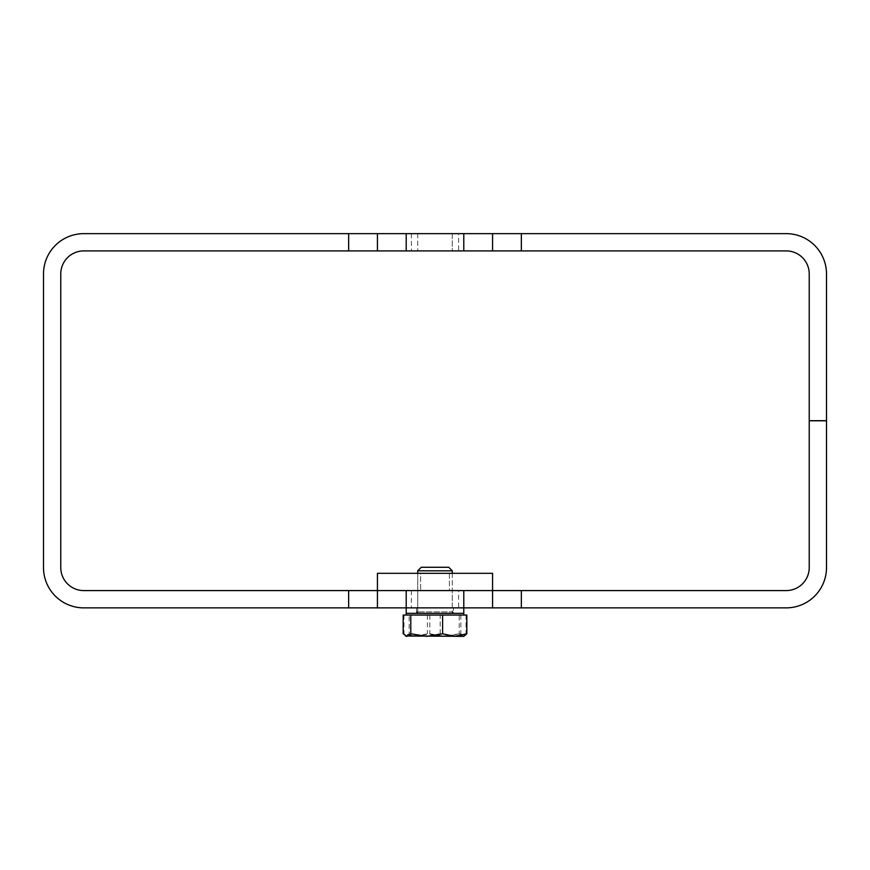 <?xml version="1.0" encoding="UTF-8"?>
<svg xmlns="http://www.w3.org/2000/svg" width="870" height="870" viewBox="0 0 870 870"><rect width="100%" height="100%" fill="white"/><g stroke="black" fill="none" stroke-linecap="round" stroke-linejoin="round"><path stroke-width="0.65" stroke-dasharray="4.35 3.26" d="M458.61 590.589L411.39 590.589L458.61 590.589L458.61 607.869L411.39 607.869L458.61 607.869M411.39 590.589L411.39 607.869M458.61 233.638L411.39 233.638L458.61 233.638L458.61 250.908L411.39 250.908L458.61 250.908M411.39 233.638L411.39 250.908M786.197 250.908A23.033 23.033 0 0 1 809.23 273.941L809.23 420.688L826.5 420.688L826.5 273.941A40.303 40.303 0 0 0 786.197 233.638L83.803 233.638A40.303 40.303 0 0 0 43.5 273.941L43.5 567.566A40.303 40.303 0 0 0 83.803 607.869L786.197 607.869A40.303 40.303 0 0 0 826.5 567.566L826.5 420.808L809.23 420.808L809.23 567.566A23.033 23.033 0 0 1 786.197 590.589L83.803 590.589A23.033 23.033 0 0 1 60.77 567.566L60.77 273.941A23.033 23.033 0 0 1 83.803 250.908L786.197 250.908M452.269 233.638L417.73 233.638L452.269 233.638L452.269 250.908L417.73 250.908L452.269 250.908L452.269 233.638M452.269 607.869L417.73 607.869L452.269 607.869L452.269 590.589L417.73 590.589L452.269 590.589L452.269 607.869M492.572 607.869L492.572 590.589L377.428 590.589L377.428 607.869M377.428 233.638L377.428 250.908M492.572 250.908L492.572 233.638M417.73 233.638L417.73 250.908L417.73 233.638M417.73 590.589L417.73 607.869L417.73 590.589M449.398 573.319L449.398 590.589L420.601 590.589L449.398 590.589L420.601 590.589L449.398 590.589L449.398 573.319L420.601 573.319L420.601 590.589L420.601 573.319L449.398 573.319M377.428 590.589L377.428 573.319L492.572 573.319L492.572 590.589L377.428 590.589M447.811 613.339L416.284 613.339L447.811 613.339M452.269 570.807L448.735 567.273L421.265 567.273L448.735 567.273L421.265 567.273L417.73 570.807L452.269 570.807L417.73 570.807L452.269 570.807L452.269 611.893L417.73 611.893L452.269 611.893L417.73 611.893L452.269 611.893L453.716 613.339L416.284 613.339L453.716 613.339M415.284 613.339L463.786 613.339L415.284 613.339M454.716 615.057L406.214 615.057L454.716 615.057M464.569 635.905L443.308 636.361L427.398 633.795L415.284 636.361L403.18 633.795M409.15 615.057L466.026 615.057L406.214 615.057L424.669 615.057L409.15 615.057L409.15 633.795L424.669 636.361L440.176 633.795L453.096 636.361L463.786 636.361L459.219 633.795L459.219 615.057L466.82 615.057M403.18 615.057L459.219 615.057M427.398 615.057L427.398 633.795M459.219 633.795L443.308 636.361L406.214 636.361L409.15 633.795M463.438 613.339L406.214 613.339L463.438 613.339M424.669 636.361L453.096 636.361L466.026 633.795L463.438 636.361L460.85 633.795L445.331 636.361L429.823 633.795L416.904 636.361L403.974 633.795L406.562 636.361L424.669 636.361M440.176 633.795L440.176 615.057M403.974 615.057L403.974 633.795M429.823 615.057L429.823 633.795M460.85 615.057L460.85 633.795M466.026 615.057L466.026 633.795M463.438 636.361L405.855 636.155M416.578 613.339L416.578 607.869L453.422 607.869L416.578 607.869L453.422 607.869L416.578 607.869L416.578 613.339L453.422 613.339L453.422 607.869L453.422 613.339L416.578 613.339M406.214 607.869L406.214 613.339L463.786 613.339L463.786 607.869L406.214 607.869L463.786 607.869M406.214 615.057L406.214 613.339L463.786 613.339L463.786 615.057M417.73 573.319L417.73 611.893L416.284 613.339M452.269 573.319L452.269 611.893M417.73 570.807L417.73 611.893"/><path stroke-width="1.3" d="M83.803 250.908L348.642 250.908L348.642 233.638L83.803 233.638A40.303 40.303 0 0 0 43.5 273.941L43.5 567.566A40.303 40.303 0 0 0 83.803 607.869L348.642 607.869L348.642 590.589L83.803 590.589A23.033 23.033 0 0 1 60.77 567.566L60.77 273.941A23.033 23.033 0 0 1 83.803 250.908M786.197 233.638L521.358 233.638L521.358 250.908L786.197 250.908A23.033 23.033 0 0 1 809.23 273.941L809.23 420.688L826.5 420.688L826.5 273.941A40.303 40.303 0 0 0 786.197 233.638M348.642 233.638L406.214 233.638L406.214 250.908L463.786 250.908L463.786 233.638L406.214 233.638M463.786 233.638L521.358 233.638M463.786 590.589L521.358 590.589L521.358 607.869L463.786 607.869L463.786 590.589L406.214 590.589L406.214 607.869L463.786 607.869L463.786 613.339L406.214 613.339L406.214 607.869L348.642 607.869M521.358 607.869L786.197 607.869A40.303 40.303 0 0 0 826.5 567.566L826.5 420.808L809.23 420.808L809.23 567.566A23.033 23.033 0 0 1 786.197 590.589L521.358 590.589M348.642 590.589L406.214 590.589M406.214 250.908L348.642 250.908M521.358 250.908L463.786 250.908M377.428 607.869L377.428 573.319L492.572 573.319L492.572 607.869M377.428 250.908L377.428 233.638M492.572 233.638L492.572 250.908M417.73 570.807L421.265 567.273L448.735 567.273L452.269 570.807L417.73 570.807L417.73 573.319M466.82 633.795L466.82 615.057L403.18 615.057L403.18 633.795L406.975 636.361L410.781 633.795L426.691 636.361L442.602 633.795L454.716 636.361L466.82 633.795L463.786 636.361L405.431 635.905M442.602 615.057L442.602 633.795M410.781 615.057L410.781 633.795M405.855 636.155L406.562 636.361M463.786 615.057L463.786 613.339L406.214 613.339L406.214 615.057M417.73 611.893L416.284 613.339M452.269 570.807L452.269 573.319M452.269 611.893L453.716 613.339"/></g></svg>

